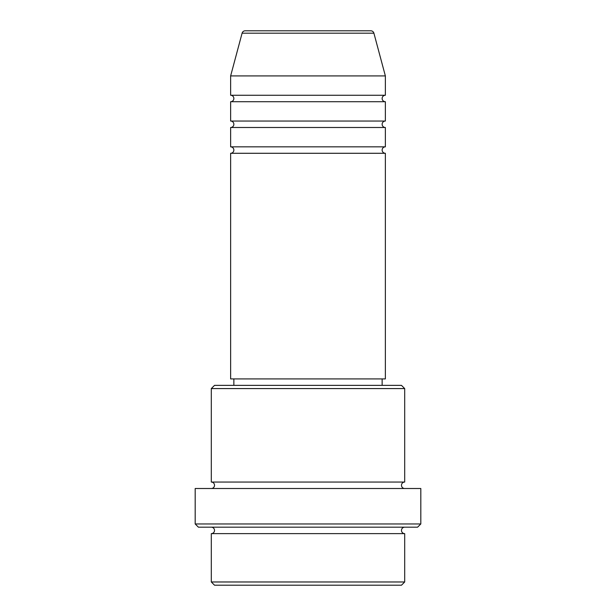 <?xml version="1.0" encoding="UTF-8"?>
<svg xmlns="http://www.w3.org/2000/svg" width="616" height="616" viewBox="0 0 616 616"><rect width="100%" height="100%" fill="white"/><g stroke="black" fill="none" stroke-linecap="round" stroke-linejoin="round"><path stroke-width="0.92" d="M373.904 33.187L242.096 33.187A3.226 3.226 0 0 1 245.207 30.8L370.793 30.8A3.226 3.226 0 0 1 373.904 33.187L385.362 75.922L230.638 75.922L230.638 95.264A3.226 3.226 0 0 1 233.864 98.491A3.226 3.226 0 0 1 230.638 101.709L230.638 121.052A3.226 3.226 0 0 1 233.864 124.278A3.226 3.226 0 0 1 230.638 127.497L230.638 146.839A3.226 3.226 0 0 1 233.864 150.058A3.226 3.226 0 0 1 230.638 153.284L230.638 378.909L385.362 378.909L385.362 153.284L230.638 153.284M385.362 75.922L385.362 95.264A3.226 3.226 0 0 0 382.136 98.491A3.226 3.226 0 0 0 385.362 101.709L385.362 121.052A3.226 3.226 0 0 0 382.136 124.278A3.226 3.226 0 0 0 385.362 127.497L385.362 146.839A3.226 3.226 0 0 0 382.136 150.058A3.226 3.226 0 0 0 385.362 153.284M401.478 585.2L214.522 585.2L211.303 581.974L404.697 581.974L401.478 585.2M211.303 388.58L214.522 385.362L401.478 385.362L404.697 388.58L211.303 388.58L211.303 482.058A3.226 3.226 0 0 1 214.522 485.277A3.226 3.226 0 0 1 211.303 488.503M417.594 527.18L198.406 527.18L195.187 523.962L420.813 523.962L417.594 527.18M211.303 527.18A3.226 3.226 0 0 1 214.522 530.407A3.226 3.226 0 0 1 211.303 533.625L211.303 581.974M404.697 527.18A3.226 3.226 0 0 0 401.478 530.407A3.226 3.226 0 0 0 404.697 533.625L211.303 533.625M404.697 388.58L404.697 482.058A3.226 3.226 0 0 0 401.478 485.277A3.226 3.226 0 0 0 404.697 488.503M385.362 127.497L230.638 127.497M385.362 146.839L230.638 146.839M233.864 378.909L233.864 385.362M382.136 378.909L382.136 385.362M404.697 482.058L211.303 482.058M420.813 523.962L420.813 488.503L195.187 488.503L195.187 523.962M404.697 533.625L404.697 581.974M242.096 33.187L230.638 75.922M385.362 95.264L230.638 95.264M385.362 101.709L230.638 101.709M385.362 121.052L230.638 121.052"/></g></svg>
